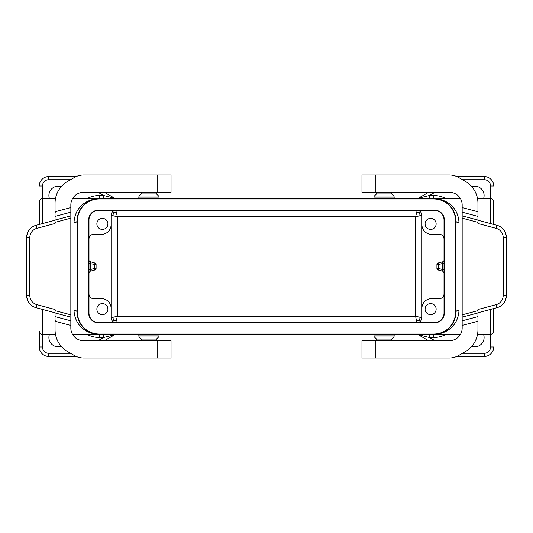 <?xml version="1.0" encoding="UTF-8"?>
<svg xmlns="http://www.w3.org/2000/svg" width="533" height="533" viewBox="0 0 533 533"><rect width="100%" height="100%" fill="white"/><g stroke="black" fill="none" stroke-linecap="round" stroke-linejoin="round"><path stroke-width="0.8" d="M72.521 334.351L99.238 334.351L93.275 333.531M73.987 310.226C75.893 310.359 76.945 311.032 77.145 312.258C77.925 327.835 89.684 334.311 99.238 334.351C88.325 334.311 74.88 327.229 73.987 310.226L73.987 222.774C74.88 205.771 88.325 198.689 99.238 198.649A22.093 22.093 0 0 0 77.145 220.742C77.925 205.165 89.684 198.689 99.238 198.649C89.684 198.689 77.925 205.165 77.145 220.742C76.945 221.968 75.893 222.641 73.987 222.774L73.987 222.774M88.978 293.956A4.737 4.737 0 0 0 93.715 298.693L101.603 298.693A9.467 9.467 0 0 1 111.071 308.161L111.071 215.219A4.737 4.737 0 0 1 115.808 210.482L113.802 210.928M88.978 239.044A4.737 4.737 0 0 1 93.715 234.307L101.603 234.307A9.467 9.467 0 0 0 111.071 224.839L111.071 215.219L117.38 216.791L115.808 210.482M102.389 229.417A5.523 5.523 0 0 0 107.913 223.893A5.523 5.523 0 0 0 102.389 218.37A5.523 5.523 0 0 0 96.866 223.893A5.523 5.523 0 0 0 102.389 229.417M102.389 303.583A5.523 5.523 0 0 0 96.866 309.107A5.523 5.523 0 0 0 102.389 314.63A5.523 5.523 0 0 0 107.913 309.107A5.523 5.523 0 0 0 102.389 303.583M111.517 319.787L111.071 317.781A4.737 4.737 0 0 0 115.808 322.518L117.38 316.209L111.071 317.781L111.071 308.161M77.145 226.871L77.145 312.258A22.093 22.093 0 0 0 99.238 334.351L433.762 334.351A22.093 22.093 0 0 0 455.855 312.258L455.855 220.742C455.075 205.165 443.316 198.689 433.762 198.649A22.093 22.093 0 0 1 455.855 220.742C456.055 221.968 457.107 222.641 459.013 222.774C458.12 205.771 444.675 198.689 433.762 198.649C443.316 198.689 455.075 205.165 455.855 220.742M77.458 220.742L77.458 312.258A21.773 21.773 0 0 0 99.238 334.038L433.762 334.038A21.773 21.773 0 0 0 455.542 312.258L455.542 220.742A21.773 21.773 0 0 0 433.762 198.962L99.238 198.962A21.773 21.773 0 0 0 77.458 220.742M434.555 210.482L98.445 210.482A9.467 9.467 0 0 0 88.978 219.949L88.978 313.051A9.467 9.467 0 0 0 98.445 322.518L434.555 322.518A9.467 9.467 0 0 0 444.022 313.051L444.022 219.949A9.467 9.467 0 0 0 434.555 210.482M103.629 334.351L103.629 337.509L116.254 334.351L114.675 334.777L104.475 340.667M76.226 356.444L48.743 356.444A9.467 9.467 0 0 1 39.275 346.976L39.275 331.2C40.828 335.577 41.481 333.711 42.427 334.351L55.472 334.351M42.427 223.613L42.427 198.649C41.481 199.289 40.828 197.423 39.275 201.8L39.275 224.46M103.629 198.649L103.629 195.491L98.165 192.333M49.449 334.351A9.308 9.308 0 0 0 61.222 346.317M61.222 186.683A9.308 9.308 0 0 0 49.449 198.649M88.665 313.051L88.665 219.949A9.781 9.781 0 0 1 98.445 210.169L434.555 210.169A9.781 9.781 0 0 1 444.335 219.949L444.335 313.051A9.781 9.781 0 0 1 434.555 322.831L98.445 322.831A9.781 9.781 0 0 1 88.665 313.051M116.254 198.649L103.629 195.491L99.238 195.491L99.238 198.649L433.762 198.649L433.762 195.491L429.371 195.491L434.835 192.333M76.226 176.556L48.743 176.556L48.743 179.714L70.523 179.714M138.84 197.09A1.579 1.579 0 0 1 139.306 195.977L158.581 195.977A1.579 1.579 0 0 1 159.041 197.09L138.84 197.09L138.84 198.649M88.978 263.495L96.08 264.555A1.579 1.579 0 0 0 94.914 263.029L96.08 264.555L96.08 268.445A1.579 1.579 0 0 1 94.914 269.971L90.15 271.244L90.557 269.505L88.978 269.505M114.675 198.223L104.475 192.333M89.038 260.644L90.15 261.756L90.557 263.495L90.557 269.505L94.501 268.445L94.914 263.029L89.624 261.503M39.275 186.024A9.467 9.467 0 0 1 48.743 176.556A9.467 9.467 0 0 0 39.275 186.024L42.427 186.024A6.309 6.309 0 0 1 48.743 179.714M113.802 322.072L115.808 322.518M112.456 321.132L113.376 320.213L116.594 320.666M444.022 239.044A4.737 4.737 0 0 0 439.285 234.307L431.397 234.307A9.467 9.467 0 0 1 421.929 224.839L421.929 215.219L415.62 216.791L417.192 210.482L419.198 210.928M113.376 320.213L112.923 316.995M111.517 213.213L111.071 215.219M112.456 211.868L113.376 212.787L112.923 216.005M113.376 212.787L116.594 212.334M416.406 320.666L415.62 316.209L421.929 317.781A4.737 4.737 0 0 1 417.192 322.518L416.406 320.666L419.624 320.213L420.544 321.132M88.978 272.769L90.15 271.244M373.959 197.09A1.579 1.579 0 0 1 374.419 195.977L393.694 195.977A1.579 1.579 0 0 1 394.16 197.09L373.959 197.09L373.959 198.649M393.694 195.977L391.635 193.912L376.485 193.912L374.419 195.977M159.041 335.91L138.84 335.91A1.579 1.579 0 0 0 139.306 337.023L158.581 337.023A1.579 1.579 0 0 0 159.041 335.91L159.041 334.351M139.306 337.023L141.365 339.088L156.515 339.088L158.581 337.023M158.581 195.977L156.515 193.912L141.365 193.912L139.306 195.977M375.852 192.333L449.546 192.333A12.625 12.625 0 0 1 462.164 204.958L462.164 328.042A12.625 12.625 0 0 1 449.546 340.667L361.967 340.667L361.967 358.023L449.206 358.023A18.935 18.935 0 0 0 458.673 355.484L465.322 351.647A25.244 25.244 0 0 0 477.948 329.78L477.948 309.506L496.176 304.616A9.467 9.467 0 0 0 503.192 295.475L503.192 237.525A9.467 9.467 0 0 0 496.176 228.384L477.948 223.494L477.948 203.22A25.244 25.244 0 0 0 465.322 181.353L458.673 177.516A18.935 18.935 0 0 0 449.206 174.977L375.852 174.977L375.852 192.333L361.967 192.333L361.967 174.977L375.852 174.977M496.176 304.616L496.996 307.668A12.625 12.625 0 0 0 506.35 295.475C505.97 301.651 502.852 305.715 496.996 307.668L477.948 312.771M503.192 237.525L506.35 237.525C505.97 231.349 502.852 227.285 496.996 225.332A12.625 12.625 0 0 1 506.35 237.525L506.35 295.475L503.192 295.475M496.176 228.384L496.996 225.332L477.948 220.229M70.836 212.174L55.052 216.405L55.052 203.22A25.244 25.244 0 0 1 67.678 181.353L74.327 177.516A18.935 18.935 0 0 1 83.794 174.977L171.033 174.977L171.033 192.333L83.454 192.333A12.625 12.625 0 0 0 70.836 204.958L70.836 215.838L55.052 220.062L55.052 223.494L36.824 228.384A9.467 9.467 0 0 0 29.808 237.525L29.808 295.475A9.467 9.467 0 0 0 36.824 304.616L55.052 309.506L55.052 329.78A25.244 25.244 0 0 0 67.678 351.647L74.327 355.484A18.935 18.935 0 0 0 83.794 358.023L157.148 358.023L157.148 340.667L171.033 340.667L171.033 358.023L157.148 358.023M157.148 340.667L83.454 340.667A12.625 12.625 0 0 1 70.836 328.042L70.836 317.162L55.052 312.938M55.052 216.405L55.052 220.062M55.625 320.22L55.052 320.22M55.625 212.78L55.052 212.78M70.836 317.162L70.836 215.838M36.824 228.384L36.004 225.332A12.625 12.625 0 0 0 26.65 237.525C27.03 231.349 30.148 227.285 36.004 225.332L55.052 220.229M26.65 237.525L26.65 295.475C27.03 301.651 30.148 305.715 36.004 307.668A12.625 12.625 0 0 1 26.65 295.475L26.65 237.525L29.808 237.525M36.824 304.616L36.004 307.668L55.052 312.771M460.479 334.351L433.762 334.351L439.725 333.531M459.013 222.774L459.013 310.226C457.107 310.359 456.055 311.032 455.855 312.258C455.075 327.835 443.316 334.311 433.762 334.351C444.675 334.311 458.12 327.229 459.013 310.226L459.013 312.258M444.022 293.956A4.737 4.737 0 0 1 439.285 298.693L431.397 298.693A9.467 9.467 0 0 0 421.929 308.161L421.929 215.219A4.737 4.737 0 0 0 417.192 210.482M430.611 229.417A5.523 5.523 0 0 1 425.087 223.893A5.523 5.523 0 0 1 430.611 218.37A5.523 5.523 0 0 1 436.134 223.893A5.523 5.523 0 0 1 430.611 229.417M430.611 303.583A5.523 5.523 0 0 1 436.134 309.107A5.523 5.523 0 0 1 430.611 314.63A5.523 5.523 0 0 1 425.087 309.107A5.523 5.523 0 0 1 430.611 303.583M421.929 317.781L421.929 308.161L421.929 317.781L421.483 319.787M436.92 268.445L438.499 268.445L438.499 264.555L436.92 264.555A1.579 1.579 0 0 1 438.086 263.029L436.92 264.555L436.92 268.445A1.579 1.579 0 0 0 438.086 269.971L442.85 271.244L442.443 269.505L444.022 269.505M429.371 334.351L429.371 337.509L416.746 334.351L418.325 334.777L428.525 340.667M456.774 356.444L484.257 356.444A9.467 9.467 0 0 0 493.725 346.976L490.573 346.976L490.573 334.351L477.528 334.351M490.573 223.613L490.573 198.649C491.506 199.255 492.225 197.49 493.725 201.8L493.725 224.46M493.725 308.54L493.725 331.2L493.725 308.54M429.371 198.649L429.371 195.491L418.325 198.223L428.525 192.333M444.022 263.495L442.443 263.495L442.85 261.756L443.962 260.644M483.551 334.351A9.308 9.308 0 0 1 471.778 346.317M471.778 186.683A9.308 9.308 0 0 1 483.551 198.649M416.746 198.649L418.325 198.223M490.573 186.024L493.725 186.024A9.467 9.467 0 0 0 484.257 176.556L484.257 179.714A6.309 6.309 0 0 1 490.573 186.024L490.573 198.649L477.528 198.649M444.022 272.769L442.85 271.244M456.774 176.556L484.257 176.556M394.16 335.91L373.959 335.91A1.579 1.579 0 0 0 374.419 337.023L393.694 337.023A1.579 1.579 0 0 0 394.16 335.91L394.16 334.351M374.419 337.023L376.485 339.088L391.635 339.088L393.694 337.023M438.086 269.971L438.499 268.445L442.443 269.505L442.443 263.495L438.499 264.555L438.086 263.029L442.85 261.756M419.198 322.072L417.192 322.518M419.624 320.213L420.077 316.995M421.483 213.213L421.929 215.219M420.544 211.868L419.624 212.787L420.077 216.005M419.624 212.787L416.406 212.334M361.967 174.977L361.967 192.333L361.967 174.977M70.523 353.286L48.743 353.286L48.743 356.444A9.467 9.467 0 0 1 39.275 346.976L42.427 346.976L42.427 309.387M99.238 195.491A25.244 25.244 0 0 0 87.012 198.649M55.472 198.649L42.427 198.649L42.427 186.024M99.238 334.351L99.238 337.509L103.629 337.509L98.165 340.667M99.238 337.509A25.244 25.244 0 0 1 87.012 334.351M48.743 353.286A6.309 6.309 0 0 1 42.427 346.976M117.38 216.791L415.62 216.791L415.62 316.209L117.38 316.209L117.38 216.791M94.501 268.445L94.914 269.971A1.579 1.579 0 0 0 96.08 268.445L94.501 268.445M96.08 264.555A1.579 1.579 0 0 0 94.914 263.029M462.164 314.85L477.948 310.626M462.164 218.15L477.948 222.374M462.164 317.162L477.948 312.938M462.164 320.826L477.948 316.595M462.164 325.45L477.948 321.219M462.164 212.174L477.948 216.405M462.164 215.838L477.948 220.062M157.148 174.977L157.148 192.333M70.836 207.55L55.052 211.781M70.836 325.45L55.052 321.219M70.836 320.826L55.052 316.595M70.836 218.15L55.052 222.374M70.836 314.85L55.052 310.626M26.65 295.475L29.808 295.475M490.573 309.387L490.573 334.351C492.785 333.831 493.838 332.779 493.725 331.2M484.257 356.444L484.257 353.286A6.309 6.309 0 0 0 490.573 346.976M462.477 353.286L484.257 353.286M462.477 179.714L484.257 179.714M433.762 195.491A25.244 25.244 0 0 1 445.988 198.649M433.762 334.351L433.762 337.509L429.371 337.509L434.835 340.667M433.762 337.509A25.244 25.244 0 0 0 445.988 334.351M375.852 358.023L375.852 340.667M462.164 207.55L477.948 211.781M72.521 198.649L99.238 198.649M159.041 197.09L159.041 198.649M90.15 261.756L89.744 261.583M394.16 197.09L394.16 198.649M391.635 193.912L391.635 192.333M156.515 339.088L156.515 340.667M156.515 193.912L156.515 192.333M141.365 193.912L141.365 192.333M376.485 193.912L376.485 192.333M138.84 335.91L138.84 334.351M141.365 339.088L141.365 340.667M460.479 198.649L433.762 198.649M391.635 339.088L391.635 340.667M373.959 335.91L373.959 334.351M376.485 339.088L376.485 340.667"/></g></svg>
